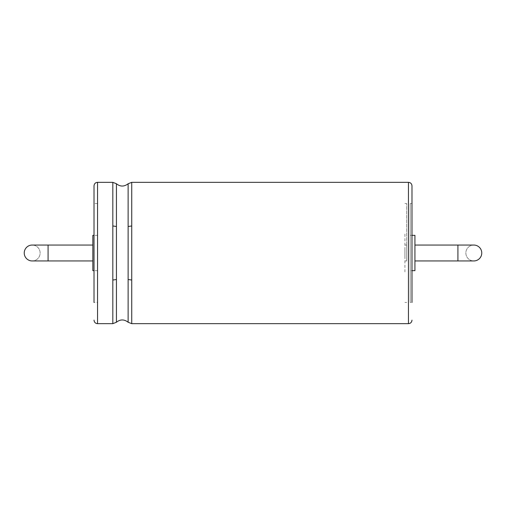<?xml version="1.0" encoding="UTF-8"?>
<svg xmlns="http://www.w3.org/2000/svg" width="506" height="506" viewBox="0 0 506 506"><rect width="100%" height="100%" fill="white"/><g stroke="black" fill="none" stroke-linecap="round" stroke-linejoin="round"><path stroke-width="0.38" stroke-dasharray="2.53 1.9" d="M32.182 260.951A7.951 7.951 0 0 0 39.07 249.028A7.951 7.951 0 0 0 25.3 249.028A7.951 7.951 0 0 0 32.182 260.951A7.951 7.951 0 0 0 40.132 253A7.951 7.951 0 0 0 32.182 245.049A7.951 7.951 0 0 1 40.132 253A7.951 7.951 0 0 1 32.182 260.951M92.832 245.049L92.832 260.951L92.832 245.049M92.832 270.666L92.832 235.334M97.544 253L97.544 203.538L97.544 253M97.544 203.538L94.015 203.538L94.015 227.314M97.544 235.334L94.015 235.334L94.015 270.666L97.544 270.666M94.015 278.686L94.015 234.069M94.015 203.538L94.015 302.461L97.544 302.461M411.985 227.314L411.985 302.461L411.985 271.931L411.985 302.461L410.221 302.461L410.221 203.538L410.221 302.461M411.985 278.686L411.985 234.069M410.221 235.334L411.985 235.334L411.985 270.666L410.221 270.666L410.221 235.334L410.221 270.666M414.933 270.666L414.933 235.334M414.933 245.049L414.933 260.951L414.933 245.049M473.818 245.049A7.951 7.951 0 0 0 466.93 256.972A7.951 7.951 0 0 0 480.7 256.972A7.951 7.951 0 0 0 473.818 245.049A7.951 7.951 0 0 0 465.868 253A7.951 7.951 0 0 0 473.818 260.951M404.92 256.042L404.92 249.958M404.92 245.049L406.685 245.049L406.685 260.951L406.685 245.049M404.92 234.069L404.92 271.931M406.685 253L406.685 203.538L406.685 253M48.083 260.951L48.083 245.049M97.544 182.337L97.544 323.663M112.825 241.254L112.825 264.746M116.437 241.792L116.437 264.208M128.119 241.792L128.119 264.208M131.731 241.254L131.731 264.746M408.456 182.337L408.456 323.663M457.917 260.951L457.917 245.049M411.985 203.538L410.221 203.538M406.685 260.951L404.92 260.951M406.685 203.538L404.92 203.538M406.685 302.461L404.92 302.461"/><path stroke-width="0.76" d="M48.083 245.049L32.182 245.049A7.951 7.951 0 0 0 24.237 253A7.951 7.951 0 0 0 32.182 260.951L48.083 260.951L48.083 245.049L92.832 245.049M94.015 302.461L94.015 185.873L94.015 235.334L92.832 235.334L92.832 270.666L94.015 270.666L94.015 271.931M411.985 302.461L411.985 185.873L411.985 235.334L414.933 235.334L414.933 270.666L411.985 270.666L411.985 271.931M414.933 245.049L457.917 245.049L457.917 260.951L414.933 260.951M457.917 260.951L473.818 260.951A7.951 7.951 0 0 0 481.763 253A7.951 7.951 0 0 0 473.818 245.049L457.917 245.049M32.182 245.049A7.951 7.951 0 0 0 24.237 253A7.951 7.951 0 0 0 32.182 260.951M94.015 320.127C94.242 322.297 95.419 323.473 97.544 323.663L97.544 182.337C95.419 182.527 94.242 183.703 94.015 185.873M97.544 323.663L112.825 323.663L112.825 182.337L97.544 182.337M112.825 225.961L116.437 226.505L116.437 183.76L112.825 182.337M112.825 323.663L116.437 322.24L116.437 226.505M112.825 280.039L116.437 279.495M116.437 322.24C120.264 319.197 124.16 319.197 128.119 322.24L128.119 183.76C124.16 186.803 120.264 186.803 116.437 183.76M128.119 226.505L131.731 225.961L131.731 182.337L128.119 183.76M128.119 322.24L131.731 323.663L131.731 225.961M128.119 279.495L131.731 280.039M131.731 323.663L408.456 323.663L408.456 182.337C410.581 182.527 411.757 183.703 411.985 185.873M92.832 260.951L48.083 260.951M131.731 182.337L408.456 182.337M408.456 323.663C410.581 323.473 411.757 322.297 411.985 320.127"/></g></svg>
